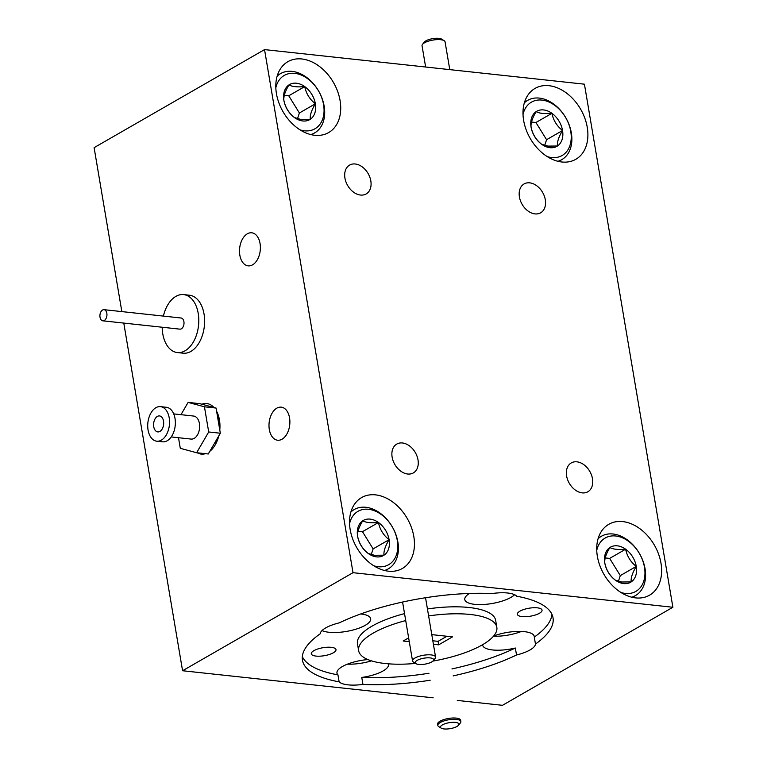 <?xml version="1.0" encoding="UTF-8"?>
<svg xmlns="http://www.w3.org/2000/svg" width="767" height="767" viewBox="0 0 767 767"><rect width="100%" height="100%" fill="white"/><g stroke="black" fill="none" stroke-linecap="round" stroke-linejoin="round"><path stroke-width="1.15" d="M209.813 451.312A25.416 15.819 -83.8 0 0 218.777 435.905M219.784 429.99A25.416 15.819 -83.8 0 0 216.62 411.304M213.974 407.498A25.416 15.819 -83.8 0 0 206.735 403.557A25.416 15.819 -83.8 0 0 201.846 404.219M493.67 636.006A26.164 8.456 -9.6 0 1 519.767 631.394A26.164 8.456 -9.6 0 1 534.254 636.437A26.164 8.456 -9.6 0 1 534.283 637.089L535.462 644.059A127.073 41.082 170.4 0 0 553.026 617.809A127.073 41.082 170.4 0 0 516.766 596.237A26.164 8.456 170.4 0 0 492.011 593.562A127.073 41.082 170.4 0 0 339.263 622.862A26.164 8.456 -9.6 0 0 325.707 627.895A26.164 8.456 -9.6 0 0 320.232 633.772A127.073 41.082 170.4 0 0 302.447 660.195A127.073 41.082 170.4 0 0 339.129 681.834L337.95 674.864A26.164 8.456 -9.6 0 1 336.962 673.09A26.164 8.456 -9.6 0 1 342.398 666.533A26.164 8.456 -9.6 0 1 367.901 659.562M388.399 663.819A26.164 8.456 -9.6 0 1 388.553 664.366A26.164 8.456 -9.6 0 1 383.117 670.924A26.164 8.456 -9.6 0 1 361.765 677.434A127.073 41.082 170.4 0 0 428.993 673.253M252.573 264.845A16.634 10.354 -83.8 0 0 260.387 246.926A16.634 10.354 -83.8 0 0 251.729 232.794A16.634 10.354 -83.8 0 0 247.319 233.81A16.634 10.354 -83.8 0 0 239.505 251.739A16.634 10.354 -83.8 0 0 248.153 265.861A16.634 10.354 -83.8 0 0 252.573 264.845M282.064 439.203A16.634 10.354 -83.8 0 0 289.878 421.284A16.634 10.354 -83.8 0 0 281.221 407.152A16.634 10.354 -83.8 0 0 276.81 408.169A16.634 10.354 -83.8 0 0 268.996 426.097A16.634 10.354 -83.8 0 0 277.644 440.229A16.634 10.354 -83.8 0 0 282.064 439.203M514.609 594.713A26.164 8.456 -9.6 0 1 510.937 597.388A26.164 8.456 -9.6 0 1 482.846 604.53A26.164 8.456 -9.6 0 1 464.783 599.554A26.164 8.456 -9.6 0 1 469.442 593.466M276.446 93.689A40.891 29.136 60.1 0 0 328.65 132.566A40.891 29.136 60.1 0 0 340.078 100.563A40.891 29.136 60.1 0 0 287.874 61.686A40.891 29.136 60.1 0 0 276.446 93.689M519.422 196.975A16.634 11.85 60.1 0 0 540.658 212.795A16.634 11.85 60.1 0 0 545.308 199.775A16.634 11.85 60.1 0 0 524.072 183.955A16.634 11.85 60.1 0 0 519.422 196.975M523.631 120.4A40.891 29.136 60.1 0 0 575.835 159.287A40.891 29.136 60.1 0 0 587.254 127.284A40.891 29.136 60.1 0 0 535.059 88.406A40.891 29.136 60.1 0 0 523.631 120.4M350.174 529.585A40.891 29.136 60.1 0 0 402.378 568.472A40.891 29.136 60.1 0 0 413.806 536.469A40.891 29.136 60.1 0 0 361.602 497.582A40.891 29.136 60.1 0 0 350.174 529.585M597.359 556.305A40.891 29.136 60.1 0 0 649.563 595.182A40.891 29.136 60.1 0 0 660.981 563.179A40.891 29.136 60.1 0 0 608.777 524.302A40.891 29.136 60.1 0 0 597.359 556.305M344.939 178.117A16.634 11.85 60.1 0 0 366.175 193.936A16.634 11.85 60.1 0 0 370.825 180.916A16.634 11.85 60.1 0 0 349.589 165.097A16.634 11.85 60.1 0 0 344.939 178.117M566.612 475.952A16.634 11.85 60.1 0 0 587.848 491.772A16.634 11.85 60.1 0 0 592.488 478.752A16.634 11.85 60.1 0 0 571.252 462.932A16.634 11.85 60.1 0 0 566.612 475.952M392.129 457.094A16.634 11.85 60.1 0 0 413.365 472.913A16.634 11.85 60.1 0 0 418.005 459.893A16.634 11.85 60.1 0 0 396.779 444.074A16.634 11.85 60.1 0 0 392.129 457.094M313.904 650.656A12.521 4.046 -9.6 0 1 327.346 647.233A12.521 4.046 -9.6 0 1 335.994 649.62A12.521 4.046 -9.6 0 1 333.386 652.765A12.521 4.046 -9.6 0 1 319.935 656.178A12.521 4.046 -9.6 0 1 311.297 653.8A12.521 4.046 -9.6 0 1 313.904 650.656M415.57 663.426A70.075 22.655 -9.6 0 1 358.64 650.684L357.46 643.714A70.075 22.655 -9.6 0 1 372.033 626.131A70.075 22.655 -9.6 0 1 404.535 613.6M428.619 615.92A70.075 22.655 -9.6 0 1 496.834 627.31A70.075 22.655 -9.6 0 1 482.261 644.894A70.075 22.655 -9.6 0 1 432.904 661.096M358.64 650.684A70.075 22.655 -9.6 0 1 373.213 633.111A70.075 22.655 -9.6 0 1 405.714 620.57M535.462 644.059A26.164 8.456 -9.6 0 1 529.997 649.975A26.164 8.456 -9.6 0 1 516.527 654.989L515.347 648.019A26.164 8.456 -9.6 0 1 482.664 645.162A26.164 8.456 -9.6 0 1 482.625 644.683M360.691 613.955A26.164 8.456 -9.6 0 1 370.682 618.758A26.164 8.456 -9.6 0 1 365.236 625.316A26.164 8.456 -9.6 0 1 322.044 630.57M519.959 611.155A12.521 4.046 -9.6 0 1 533.401 607.742A12.521 4.046 -9.6 0 1 542.039 610.12A12.521 4.046 -9.6 0 1 539.441 613.264A12.521 4.046 -9.6 0 1 525.989 616.678A12.521 4.046 -9.6 0 1 517.351 614.3A12.521 4.046 -9.6 0 1 519.959 611.155M672.889 607.263L584.425 84.178L264.538 49.606L353.012 572.69L672.889 607.263L502.462 705.314L457.285 700.424M433.154 697.817L182.575 670.741L123.775 323.089M121.838 311.594L94.111 147.657L264.538 49.606M353.012 572.69L182.575 670.741M197.32 452.808A25.416 15.819 -83.8 0 0 201.27 454.093A25.416 15.819 -83.8 0 0 205.393 453.68M339.129 681.834A26.164 8.456 170.4 0 0 362.944 684.413A127.073 41.082 170.4 0 0 430.172 680.224M453.134 675.909A127.073 41.082 170.4 0 0 516.527 654.989M362.944 684.413L361.765 677.434M451.955 668.929A127.073 41.082 170.4 0 0 515.347 648.019M347.432 664.145A26.164 8.456 170.4 0 0 371.458 660.847M302.323 656.629A127.073 41.082 170.4 0 0 337.95 674.864M534.283 637.089A127.073 41.082 170.4 0 0 551.972 614.396M427.44 608.95A70.075 22.655 -9.6 0 1 495.655 620.34L496.834 627.31M493.478 636.226A26.164 8.456 170.4 0 0 521.426 631.433M408.638 637.866L403.183 641.001L409.281 641.663M433.413 644.27L438.657 644.836L452.52 636.859L431.783 634.625M438.657 644.836L438.072 641.356L432.828 640.781M446.921 636.255L438.072 641.356M408.696 638.173L408.188 638.125M157.369 416.423A8.034 5.005 96.2 0 1 159.498 415.925A8.034 5.005 96.2 0 1 163.678 422.751A8.034 5.005 96.2 0 1 159.9 431.418A8.034 5.005 96.2 0 1 157.772 431.907A8.034 5.005 96.2 0 1 153.592 425.081A8.034 5.005 96.2 0 1 157.369 416.423M156.765 441.198L162.585 441.821A17.382 10.815 -83.8 0 0 167.196 440.766A17.382 10.815 -83.8 0 0 175.355 422.032A17.382 10.815 -83.8 0 0 166.324 407.267L160.504 406.644A17.382 10.815 -83.8 0 0 155.893 407.699A17.382 10.815 -83.8 0 0 147.724 426.433A17.382 10.815 -83.8 0 0 156.765 441.198A17.382 10.815 -83.8 0 0 161.377 440.133A17.382 10.815 -83.8 0 0 169.545 421.399A17.382 10.815 -83.8 0 0 160.504 406.644M173.716 413.892L193.61 416.05A11.582 7.21 96.2 0 1 199.641 425.886A11.582 7.21 96.2 0 1 194.195 438.379A11.582 7.21 96.2 0 1 191.127 439.079L171.223 436.931M217.368 415.724L218.212 414.995M217.588 417.008L219.544 420.527M211.73 406.893L213.005 406.529M214.309 443.585A16.634 10.354 -83.8 0 0 218.288 437.698M180.964 414.679L188.116 402.397L199.746 403.653L216.073 408.063L220.33 433.23L208.26 453.987L196.63 452.731L180.293 448.321L178.5 437.717M216.073 408.063L204.444 406.807L208.701 431.974L220.33 433.23M188.116 402.397L204.444 406.807M208.701 431.974L196.63 452.731M104.034 309.676L181.089 318.008A5.609 3.49 96.2 0 1 184.013 322.763A5.609 3.49 96.2 0 1 181.376 328.803A5.609 3.49 96.2 0 1 179.89 329.148L102.826 320.817A5.609 3.49 96.2 0 1 99.911 316.062A5.609 3.49 96.2 0 1 102.548 310.021A5.609 3.49 96.2 0 1 104.034 309.676A5.609 3.49 96.2 0 1 106.949 314.441A5.609 3.49 96.2 0 1 104.312 320.481A5.609 3.49 96.2 0 1 102.826 320.817M162.182 327.241A29.156 18.149 -83.8 0 0 177.359 352.561L183.169 353.184A29.156 18.149 -83.8 0 0 190.906 351.411A29.156 18.149 -83.8 0 0 204.607 319.983A29.156 18.149 -83.8 0 0 189.439 295.218L183.62 294.595A29.156 18.149 -83.8 0 0 175.892 296.378A29.156 18.149 -83.8 0 0 163.39 316.09M177.359 352.561A29.156 18.149 -83.8 0 0 185.087 350.778A29.156 18.149 -83.8 0 0 198.787 319.36A29.156 18.149 -83.8 0 0 183.62 294.595M524.331 102.864A34.199 24.371 -119.9 0 1 527.677 100.362A34.199 24.371 -119.9 0 1 539.335 98.099A34.199 24.371 -119.9 0 1 569.296 125.232A34.199 24.371 -119.9 0 1 561.78 159.651A34.199 24.371 -119.9 0 1 557.945 161.281M523.017 114.504A30.776 21.936 -119.9 0 1 541.953 100.094A30.776 21.936 -119.9 0 1 570.753 131.397A30.776 21.936 -119.9 0 1 551.665 157.532A30.776 21.936 -119.9 0 1 547.216 156.573M557.446 146.008A20.23 14.42 -119.9 0 1 549.997 147.686A20.23 14.42 -119.9 0 1 541.703 144.311A20.23 14.42 -119.9 0 1 531.071 127.111A20.23 14.42 -119.9 0 1 536.171 111.618A20.23 14.42 -119.9 0 1 551.914 113.315A20.23 14.42 -119.9 0 1 562.547 130.515A20.23 14.42 -119.9 0 1 557.446 146.008L547.926 146.104L541.703 144.311C536.047 139.853 532.499 134.129 531.071 127.111C530.611 123.219 532.308 118.06 536.171 111.618C539.23 113.411 544.474 113.976 551.914 113.315C553.343 120.333 556.89 126.066 562.547 130.515C558.712 136.871 557.015 142.029 557.446 146.008M562.547 130.515L546.574 139.709L535.932 122.509L551.914 113.315M544.666 145.5L546.574 139.709M535.932 122.509L531.483 122.03M350.883 512.04A34.199 24.371 -119.9 0 1 354.22 509.547A34.199 24.371 -119.9 0 1 365.878 507.284A34.199 24.371 -119.9 0 1 395.839 534.417A34.199 24.371 -119.9 0 1 388.332 568.836A34.199 24.371 -119.9 0 1 384.488 570.466M349.56 523.679A30.776 21.936 -119.9 0 1 368.496 509.278A30.776 21.936 -119.9 0 1 397.306 540.582A30.776 21.936 -119.9 0 1 378.208 566.708A30.776 21.936 -119.9 0 1 373.769 565.758M383.989 555.193A20.23 14.42 -119.9 0 1 376.549 556.871A20.23 14.42 -119.9 0 1 368.246 553.486A20.23 14.42 -119.9 0 1 357.614 536.296A20.23 14.42 -119.9 0 1 362.724 520.793A20.23 14.42 -119.9 0 1 378.457 522.5A20.23 14.42 -119.9 0 1 389.099 539.7A20.23 14.42 -119.9 0 1 383.989 555.193L374.469 555.289L368.246 553.486C362.59 549.038 359.042 543.304 357.614 536.296C357.154 532.403 358.86 527.245 362.724 520.793C365.773 522.595 371.027 523.161 378.457 522.5C379.886 529.518 383.433 535.251 389.099 539.7C385.264 546.046 383.558 551.214 383.989 555.193M389.099 539.7L373.117 548.884L362.484 531.694L378.457 522.5M371.209 554.675L373.117 548.884M362.484 531.694L358.026 531.205M277.155 76.144A34.199 24.371 -119.9 0 1 280.492 73.651A34.199 24.371 -119.9 0 1 292.15 71.379A34.199 24.371 -119.9 0 1 322.121 98.512A34.199 24.371 -119.9 0 1 314.604 132.931A34.199 24.371 -119.9 0 1 310.769 134.57M275.832 87.783A30.776 21.936 -119.9 0 1 294.768 73.373A30.776 21.936 -119.9 0 1 323.578 104.686A30.776 21.936 -119.9 0 1 304.489 130.812A30.776 21.936 -119.9 0 1 300.041 129.863M310.261 119.288A20.23 14.42 -119.9 0 1 302.821 120.965A20.23 14.42 -119.9 0 1 294.518 117.591A20.23 14.42 -119.9 0 1 283.886 100.391A20.23 14.42 -119.9 0 1 288.996 84.897A20.23 14.42 -119.9 0 1 304.729 86.594A20.23 14.42 -119.9 0 1 315.371 103.794A20.23 14.42 -119.9 0 1 310.261 119.288L300.741 119.393L294.518 117.591C288.862 113.142 285.314 107.409 283.886 100.391C283.426 96.508 285.132 91.34 288.996 84.897C292.045 86.69 297.299 87.265 304.729 86.594C306.158 93.612 309.705 99.346 315.371 103.794C311.536 110.151 309.83 115.318 310.261 119.288M315.371 103.794L299.389 112.989L288.756 95.789L304.729 86.594M297.481 118.78L299.389 112.989M288.756 95.789L284.298 95.309M598.059 538.76A34.199 24.371 -119.9 0 1 601.405 536.267A34.199 24.371 -119.9 0 1 613.063 533.995A34.199 24.371 -119.9 0 1 643.024 561.128A34.199 24.371 -119.9 0 1 635.507 595.547A34.199 24.371 -119.9 0 1 631.672 597.186M596.736 550.399A30.776 21.936 -119.9 0 1 615.68 535.989A30.776 21.936 -119.9 0 1 644.481 567.302A30.776 21.936 -119.9 0 1 625.393 593.428A30.776 21.936 -119.9 0 1 620.944 592.479M631.174 581.904A20.23 14.42 -119.9 0 1 623.724 583.582A20.23 14.42 -119.9 0 1 615.431 580.207A20.23 14.42 -119.9 0 1 604.799 563.007A20.23 14.42 -119.9 0 1 609.899 547.513A20.23 14.42 -119.9 0 1 625.642 549.21A20.23 14.42 -119.9 0 1 636.274 566.41A20.23 14.42 -119.9 0 1 631.174 581.904L621.654 582.009L615.431 580.207C609.765 575.758 606.227 570.025 604.799 563.007C604.338 559.124 606.035 553.956 609.899 547.513C612.958 549.306 618.202 549.881 625.642 549.21C627.07 556.228 630.618 561.962 636.274 566.41C632.439 572.767 630.742 577.934 631.174 581.904M636.274 566.41L620.302 575.605L609.66 558.405L625.642 549.21M618.394 581.396L620.302 575.605M609.66 558.405L605.211 557.925M449.769 69.624L445.071 41.849A11.678 3.777 170.4 0 0 444.16 40.699A11.678 3.777 170.4 0 0 440.661 39.711A11.678 3.777 170.4 0 0 424.467 42.818A11.678 3.777 170.4 0 0 422.521 44.352A11.678 3.777 170.4 0 0 422.042 45.742L425.637 67.017M444.16 40.699L441.677 39.136A9.348 3.02 170.4 0 0 438.868 38.35A9.348 3.02 170.4 0 0 424.352 42.07L422.521 44.352M441.217 728.151A9.348 3.02 -9.6 0 1 440.479 726.991A9.348 3.02 -9.6 0 1 449.913 722.581A9.348 3.02 -9.6 0 1 458.925 724.345A9.348 3.02 -9.6 0 1 458.532 725.227A9.348 3.02 -9.6 0 1 450.21 728.65A9.348 3.02 -9.6 0 1 441.217 728.151L438.734 726.598A11.678 3.777 -9.6 0 1 437.823 725.438L437.602 724.134A11.678 3.777 -9.6 0 1 437.583 723.837A11.678 3.777 -9.6 0 1 448.935 718.391A11.678 3.777 -9.6 0 1 460.631 720.232A11.678 3.777 -9.6 0 1 460.641 720.529M437.823 725.438A11.678 3.777 -9.6 0 1 437.804 725.141A11.678 3.777 -9.6 0 1 449.155 719.695A11.678 3.777 -9.6 0 1 460.852 721.546A11.678 3.777 -9.6 0 1 460.871 721.843A11.678 3.777 -9.6 0 1 460.373 722.936L458.532 725.227M415.944 663.656L413.451 662.094A11.678 3.777 -9.6 0 1 412.541 660.943A11.678 3.777 -9.6 0 1 412.531 660.646A11.678 3.777 -9.6 0 1 423.873 655.2A11.678 3.777 -9.6 0 1 435.57 657.041A11.678 3.777 -9.6 0 1 435.589 657.338A11.678 3.777 -9.6 0 1 435.1 658.431L433.259 660.723A9.348 3.02 -9.6 0 1 424.928 664.145A9.348 3.02 -9.6 0 1 415.944 663.656A9.348 3.02 -9.6 0 1 415.206 662.496A9.348 3.02 -9.6 0 1 424.64 658.076A9.348 3.02 -9.6 0 1 433.652 659.85A9.348 3.02 -9.6 0 1 433.259 660.723M561.78 159.651L558.654 161.453M527.677 100.362L524.542 102.164M388.332 568.836L385.197 570.638M354.22 509.547L351.094 511.349M314.604 132.931L311.469 134.733M280.492 73.651L277.366 75.454M635.507 595.547L632.382 597.349M601.405 536.267L598.27 538.07M460.631 720.232L460.852 721.546M412.541 660.943L402.579 602.037M435.57 657.041L425.541 597.733"/></g></svg>
